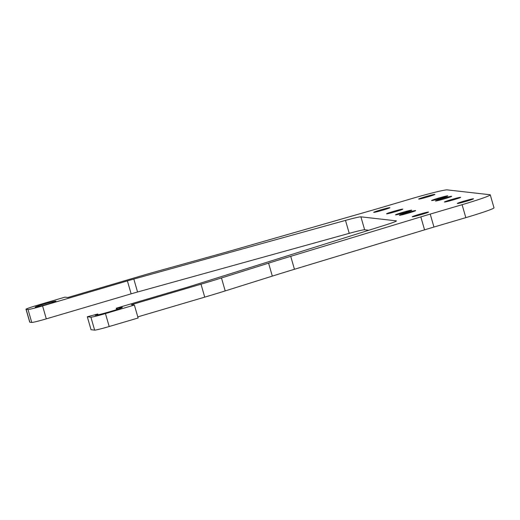 <?xml version="1.0" encoding="UTF-8"?>
<svg xmlns="http://www.w3.org/2000/svg" width="520" height="520" viewBox="0 0 520 520"><rect width="100%" height="100%" fill="white"/><g stroke="black" fill="none" stroke-linecap="round" stroke-linejoin="round"><path stroke-width="0.78" d="M44.233 303.992A10.796 0.527 -16.1 0 0 35.217 307.144A10.796 0.527 -16.1 0 0 46.943 304.304A10.796 0.527 -16.1 0 0 55.965 301.158A10.796 0.527 -16.1 0 0 44.233 303.992M380.731 209.898A8.437 0.41 -16.1 0 0 373.685 212.355A8.437 0.41 -16.1 0 0 382.85 210.139A8.437 0.41 -16.1 0 0 389.896 207.675A8.437 0.41 -16.1 0 0 380.731 209.898M425.724 196.625A8.437 0.41 -16.1 0 0 418.685 199.089A8.437 0.41 -16.1 0 0 427.843 196.865A8.437 0.41 -16.1 0 0 434.889 194.409A8.437 0.41 -16.1 0 0 425.724 196.625M438.601 198.088A8.437 0.41 -16.1 0 0 431.561 200.551A8.437 0.41 -16.1 0 0 440.719 198.328A8.437 0.41 -16.1 0 0 447.766 195.871A8.437 0.41 -16.1 0 0 438.601 198.088M393.607 211.361A8.437 0.41 -16.1 0 0 386.562 213.817A8.437 0.41 -16.1 0 0 395.726 211.601A8.437 0.41 -16.1 0 0 402.772 209.138A8.437 0.41 -16.1 0 0 393.607 211.361M442.5 198.536A8.437 0.41 -16.1 0 0 435.454 200.993A8.437 0.41 -16.1 0 0 444.62 198.776A8.437 0.41 -16.1 0 0 451.666 196.313A8.437 0.41 -16.1 0 0 442.5 198.536M402.591 212.375A8.437 0.41 -16.1 0 0 395.544 214.838A8.437 0.41 -16.1 0 0 404.703 212.615A8.437 0.41 -16.1 0 0 411.749 210.158A8.437 0.41 -16.1 0 0 402.591 212.375M451.477 199.55A8.437 0.41 -16.1 0 0 444.438 202.014A8.437 0.41 -16.1 0 0 453.596 199.791A8.437 0.41 -16.1 0 0 460.642 197.333A8.437 0.41 -16.1 0 0 451.477 199.55M406.484 212.823A8.437 0.41 -16.1 0 0 399.438 215.28A8.437 0.41 -16.1 0 0 408.603 213.064A8.437 0.41 -16.1 0 0 415.649 210.6A8.437 0.41 -16.1 0 0 406.484 212.823M464.353 201.013A8.437 0.41 -16.1 0 0 457.314 203.476A8.437 0.41 -16.1 0 0 466.473 201.253A8.437 0.41 -16.1 0 0 473.519 198.796A8.437 0.41 -16.1 0 0 464.353 201.013M419.361 214.286A8.437 0.41 -16.1 0 0 412.315 216.743A8.437 0.41 -16.1 0 0 421.479 214.526A8.437 0.41 -16.1 0 0 428.526 212.062A8.437 0.41 -16.1 0 0 419.361 214.286M117.397 309.368L117.098 308.334A14.17 0.689 163.9 0 1 122.317 307.385A14.17 0.689 163.9 0 1 110.481 311.519A14.17 0.689 163.9 0 1 95.088 315.244A14.17 0.689 163.9 0 1 97.812 314.015L87.302 316.764L90.903 317.174A13.494 0.657 -16.1 0 0 105.45 313.573L134.375 305.045L131.41 304.707L201 284.187A67.477 3.296 -16.1 0 0 221.468 277.966L268.58 263.159A134.947 6.591 163.9 0 1 290.719 256.328L420.823 216.899A67.477 3.296 163.9 0 1 430.216 214.091L462.085 204.698A33.735 1.651 -16.1 0 0 490.262 194.857A33.735 1.651 -16.1 0 0 489.99 194.74L447.207 189.878A33.735 1.651 -16.1 0 0 410.832 198.874L380.25 207.889A67.477 3.296 163.9 0 1 370.669 210.678L235.352 249.516A134.947 6.591 163.9 0 1 211.731 256.178L160.141 270.471A67.477 3.296 -16.1 0 0 138.749 276.594L67.873 297.492L64.909 297.154L37.271 305.305A13.494 0.657 -16.1 0 0 26 309.238A13.494 0.657 -16.1 0 0 26.111 309.289L28.015 309.504A13.494 0.657 -16.1 0 0 42.569 305.903L127.4 280.891A20.241 0.988 163.9 0 1 133.816 279.058L345.495 220.395A20.241 0.988 163.9 0 1 360.9 216.833L396.26 220.844A20.241 0.988 163.9 0 1 396.422 220.922A20.241 0.988 163.9 0 1 385.658 224.952L191.126 286.091A20.241 0.988 163.9 0 1 184.99 287.957L116.227 308.23L117.098 308.334M137.794 316.875L204.737 297.135A67.477 3.296 -16.1 0 0 225.206 290.914L272.317 276.107A134.947 6.591 163.9 0 1 294.457 269.276L424.56 229.853A67.477 3.296 163.9 0 1 433.953 227.045L465.822 217.646A33.735 1.651 -16.1 0 0 494 207.811L490.262 194.857M26 309.238L29.738 322.192A13.494 0.657 -16.1 0 0 29.848 322.238L31.753 322.452A13.494 0.657 -16.1 0 0 46.306 318.858L131.138 293.839A20.241 0.988 163.9 0 1 137.553 292.006L349.232 233.344A20.241 0.988 163.9 0 1 364.637 229.781L368.797 230.256M87.302 316.764L91.039 329.713L94.64 330.122A13.494 0.657 -16.1 0 0 109.187 326.521L138.112 317.993L134.375 305.045M98.046 314.834L97.812 314.015M116.623 309.621L116.227 308.23M204.737 297.135L201 284.187M364.637 229.781L360.9 216.833M349.232 233.344L345.495 220.395M137.553 292.006L133.816 279.058M131.138 293.839L127.4 280.891M46.306 318.858L42.569 305.903M31.753 322.452L28.015 309.504M29.848 322.238L26.111 309.289M465.822 217.646L462.085 204.698M433.953 227.045L430.216 214.091M424.56 229.853L420.823 216.899M294.457 269.276L290.719 256.328M272.317 276.107L268.58 263.159M225.206 290.914L221.468 277.966M109.187 326.521L105.45 313.573M94.64 330.122L90.903 317.174"/></g></svg>
